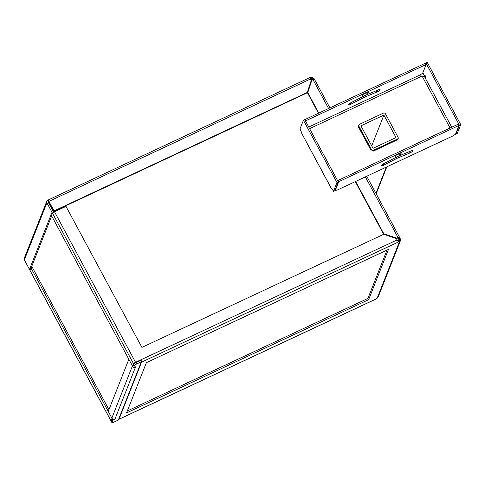 <?xml version="1.0" encoding="UTF-8"?>
<svg xmlns="http://www.w3.org/2000/svg" width="485" height="485" viewBox="0 0 485 485"><rect width="100%" height="100%" fill="white"/><g stroke="black" fill="none" stroke-linecap="round" stroke-linejoin="round"><path stroke-width="0.73" d="M387 250.09L367.921 298.396L127.319 410.953M397.27 240.59L398.797 240.342L399.495 241.639L400.349 240.845L398.919 240.366L398.658 238.711M368.624 299.694L126.53 412.947L146.397 362.647L388.485 249.393L368.624 299.694L367.921 298.396M141.541 362.168A2.013 0.491 -115.1 0 0 140.85 359.821L135.545 362.301A2.013 0.436 151.7 0 0 133.539 363.744L132.569 366.199L51.519 215.673L52.489 213.218A2.013 0.436 -28.3 0 1 54.496 211.775L65.99 206.398L141.911 347.393L383.69 234.285L397.082 238.765L396.621 240.172L399.046 241.7L141.541 362.168L119.007 419.222A2.013 0.491 -115.1 0 1 118.928 419.313A2.013 0.491 -115.1 0 1 118.655 419.228M398.749 240.348L399.003 239.699L400.331 239.081L400.325 240.93L378.154 297.062L375.808 299.081M398.349 240.402L399.046 241.7L399.495 241.639L377.1 298.336M140.85 360.852L140.674 360.282L134.794 363.295M313.231 80.856L312.358 78.776L313.68 78.158L312.388 77.479L311.946 78.837L310.982 77.254L310.364 77.339L47.803 200.172A2.013 0.491 -115.1 0 0 47.724 200.263A2.013 1.904 21.6 0 0 46.887 202.821L52.01 212.339L53.338 211.715L52.944 212.721M355.323 181.675L383.665 234.297L383.835 233.837L355.663 181.517M318.809 113.066L307.781 92.586L307.599 93.047L318.463 113.223M313.546 80.189L311.934 79.904L307.781 92.586M383.835 233.837L397.227 238.311L397.688 236.91L400.131 238.396L366.775 176.316M312.849 79.346L314.025 78.485L313.68 78.158M328.551 108.507L313.413 80.395L314.025 78.485L329.921 107.864M311.934 79.904L307.599 93.047M400.331 239.081L400.131 238.396L398.803 239.014L397.506 237.371M308.939 87.421L312.358 78.776L311.946 78.837M312.388 77.479L310.982 77.254M54.029 210.914L53.847 211.369L307.12 92.884L307.302 92.429L54.029 210.914L48.9 201.378A2.013 0.491 -115.1 0 0 47.803 200.172M53.847 211.369L47.724 200.263M307.302 92.429L311.455 79.74L309.97 79.249L310.533 77.315L311 78.709M48.476 201.536L48.427 201.56A0.503 0.473 21.6 0 0 48.215 202.203L53.338 211.715M310 78.837L309.97 79.249L48.9 201.378M311.237 79.667L311.679 78.552L309.794 79.704M397.051 238.753L397.227 238.311M52.01 212.339L29.476 269.393L24.353 259.875A2.013 1.904 -158.4 0 1 24.25 258.311L46.784 201.257M29.476 269.393L30.488 268.92M51.665 215.946L31.24 267.671M111.993 418.337L111.004 420.798A2.013 0.436 151.7 0 0 110.998 420.925L29.949 270.4A2.013 0.436 -28.3 0 1 29.955 270.272L30.919 267.817L32.246 267.199L108.955 409.661M110.998 420.925A2.013 0.436 151.7 0 0 111.344 420.992M111.974 418.349L30.919 267.817M132.569 366.199L133.078 365.957M396.621 240.172L140.85 359.821L140.674 360.282M49.658 203.585L49.361 204.331M51.519 207.046L51.228 207.792M56.114 210.314L56.418 210.878M55.199 210.739L55.502 211.308M309.248 88.009L308.799 87.858M52.344 209.872L52.901 209.611M31.476 267.065L31.604 267.496M135.485 366.896L135.539 366.993A2.316 2.189 -158.4 0 1 134.848 367.193M133.775 364.199A2.013 0.436 -28.3 0 1 135.788 362.756L136.485 364.053A2.013 0.436 151.7 0 0 134.472 365.496L133.775 364.199L132.866 366.496L133.563 367.794L135.6 366.842L114.945 419.131A2.316 2.189 -158.4 0 1 111.841 418.094L108.252 411.432L128.852 359.294L132.435 365.957L111.841 418.094M111.944 422.538A2.013 0.436 151.7 0 0 111.938 422.665L111.241 421.368A2.013 0.436 -28.3 0 1 111.247 421.241L111.944 422.538L112.853 420.24L114.83 419.185M132.902 366.563A2.316 2.189 -158.4 0 1 132.581 366.193M111.938 422.665A2.013 0.436 151.7 0 0 113.472 422.326L118.334 420.046L141.347 361.78L140.65 360.482L135.788 362.756M136.485 364.053L141.347 361.78M133.563 367.794L134.472 365.496M112.853 420.24L112.15 418.937L111.247 421.241M371.48 149.574A1.51 1.425 21.6 0 0 373.505 150.253L397.379 139.086A1.51 1.425 21.6 0 0 398.003 137.164L385.429 113.811A1.51 1.425 21.6 0 0 383.405 113.132L359.53 124.299A1.51 1.425 21.6 0 0 358.906 126.221L371.48 149.574M396.002 137.558L383.896 115.072L360.907 125.827L373.013 148.313L396.002 137.558M383.896 115.072L371.716 145.9M425.509 76.187A1.406 0.346 -115.1 0 0 424.739 75.339A1.406 0.346 -115.1 0 0 425.169 77.042A1.406 0.346 -115.1 0 0 425.933 77.891A1.406 0.346 -115.1 0 0 425.509 76.187M373.232 151.132L397.385 139.832A1.613 1.522 21.6 0 0 398.161 138.037M358.991 124.742A1.613 1.522 21.6 0 0 358.342 126.773L371.067 150.411M422.914 72.647A3.522 0.861 64.9 0 1 424.126 75.963L422.477 76.782A3.522 3.328 -158.4 0 1 421.307 76.375L420.574 74.72A3.522 0.77 -28.3 0 1 422.653 73.302L426.139 64.475L305.889 120.729L305.659 121.311M398.027 139.262A1.613 1.522 21.6 0 0 397.997 138.552M358.748 125.233A1.613 1.522 21.6 0 0 358.191 125.76M331.219 188.332L301.67 133.254A3.522 0.861 -115.1 0 0 299.942 129.071L303.428 120.244L336.966 182.524L333.48 191.351A3.522 0.861 -115.1 0 0 331.31 188.295L331.382 188.325M303.428 120.244L304.756 119.625L338.287 181.905L334.802 190.732L333.48 191.351M338.287 181.905L336.966 182.524M455.742 133.642A3.522 0.861 64.9 0 1 455.936 134.06L459.422 125.239L425.891 62.953L425.648 63.565M425.891 62.953L427.218 62.335L460.75 124.615L459.422 125.239M455.936 134.06L457.264 133.442L460.75 124.615M453.408 135.703L336.887 190.217A3.522 0.77 151.7 0 0 335.238 190.538L338.724 181.711L458.974 125.457L455.488 134.284A3.522 0.77 151.7 0 0 453.408 135.703L336.887 190.217M337.796 180.996L338.027 180.414L458.276 124.16L458.974 125.457M338.027 180.414L338.724 181.711M335.032 190.15L335.238 190.538M400.283 155.382L395.075 157.673M399.834 153.502L399.598 154.109L400.295 155.406L401.319 152.805L396.015 155.285L394.99 157.886L383.653 163.742A3.019 0.661 151.7 0 0 381.095 165.87A3.019 0.661 151.7 0 0 383.853 165.124L396.966 158.352L409.461 153.145A3.019 0.661 151.7 0 0 412.941 150.593A3.019 0.661 151.7 0 0 411.098 150.902L400.295 155.406M305.889 120.729L305.192 119.431L304.962 120.013M426.139 64.475L425.442 63.177L305.192 119.431M368.485 91.823L363.18 94.302L362.156 96.903L350.813 102.759A3.019 0.661 151.7 0 0 348.26 104.881A3.019 0.661 151.7 0 0 351.019 104.142L364.132 97.37L376.627 92.162A3.019 0.661 151.7 0 0 380.101 89.61A3.019 0.661 151.7 0 0 378.264 89.919L367.46 94.423L368.485 91.823M367.46 94.423L366.757 93.126L366.999 92.52M362.24 96.691L367.448 94.399M363.435 96.072L364.132 97.37M396.269 157.055L396.966 158.352M376.512 298.754L119.007 419.222M312.698 79.103L312.964 79.601M398.482 238.42L398.803 239.014M135.545 362.301L54.496 211.775M365.405 176.958L397.688 236.91M310.788 78.825L311.231 78.612M48.427 201.56L48.191 202.148M46.887 202.821L24.353 259.875M111.004 420.798L29.955 270.272M52.489 213.218L133.539 363.744M397.379 139.086L397.015 140.001M386.272 167.198L375.948 193.345M358.906 126.221L358.542 127.137M421.307 76.375L309.606 128.634M422.477 76.782L450.062 128.004M301.67 133.254L331.31 188.295M424.126 75.963L451.729 127.222M420.574 74.72L308.745 127.034M350.4 102.984L351.019 104.142M375.936 90.889L376.627 92.162M408.776 151.872L409.461 153.145M383.235 163.966L383.853 165.124M376.184 298.966L118.928 419.313M398.082 138.34L397.524 139.753M386.775 166.961L376.184 193.788M358.827 125.045L358.239 126.53"/></g></svg>
